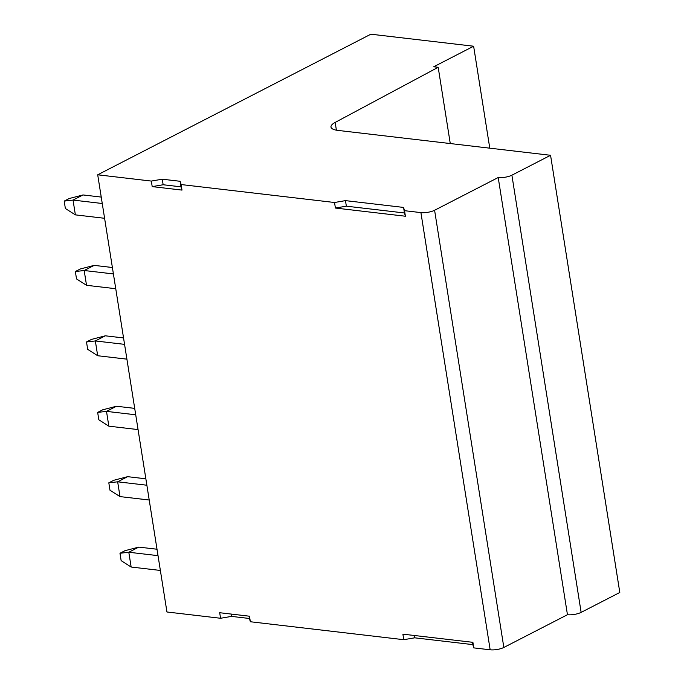 <?xml version="1.0" encoding="UTF-8"?>
<svg xmlns="http://www.w3.org/2000/svg" width="684" height="684" viewBox="0 0 684 684"><rect width="100%" height="100%" fill="white"/><g stroke="black" fill="none" stroke-linecap="round" stroke-linejoin="round"><path stroke-width="1.03" d="M489.778 148.172L473.627 46.221L370.856 34.2L97.709 174.796L151.326 181.072L152.207 186.612L163.151 184.748L181.021 186.835L181.995 190.101L152.207 186.612M567.455 614.719A9.824 2.984 -9 0 0 581.135 612.377L619.807 592.481L550.56 155.285L511.897 175.181A9.824 2.984 171 0 1 498.209 177.524L567.455 614.719L503.843 647.457A9.824 2.984 -9 0 1 490.163 649.8L473.773 647.885L472.901 642.336L402.893 634.154L403.774 639.694L250.361 621.747L249.48 616.207L219.692 612.719L220.573 618.268L166.947 611.992L97.709 174.796M473.627 46.221L433.716 66.767L438.188 67.288L450.269 143.554M438.188 67.288L335.169 122.419A19.648 5.976 -9 0 0 330.979 127.062A19.648 5.976 -9 0 0 337.913 130.405L550.56 155.285M498.209 177.524L434.596 210.262A9.824 2.984 171 0 1 420.916 212.604L404.535 210.689L403.56 207.423L345.471 200.626L334.527 202.498L335.408 208.047L346.352 206.175L404.441 212.972L405.407 216.23L335.408 208.047M334.527 202.498L181.115 184.552L181.995 190.101M405.407 216.23L404.535 210.689M181.115 184.552L180.148 181.286L162.27 179.199L151.326 181.072M180.148 181.286L181.021 186.835M162.27 179.199L163.151 184.748M404.441 212.972L403.56 207.423M345.471 200.626L346.352 206.175M403.774 639.694L414.718 637.821L414.35 635.487M472.439 642.285L472.806 644.619L414.718 637.821M472.806 644.619L473.773 647.885M220.573 618.268L231.517 616.395L231.149 614.061M250.361 621.747L249.395 618.481L231.517 616.395M249.395 618.481L249.019 616.147M104.592 218.29L75.377 214.87L73.034 200.079L102.249 203.499M83.012 194.949L73.034 200.079L64.193 201.105L69.187 198.531L83.012 194.949L101.232 197.077M64.193 201.105L65.365 208.492L75.377 214.87M113.407 273.933L84.183 270.513L94.161 265.375L112.39 267.512M86.526 285.305L84.183 270.513L75.351 271.531L76.522 278.927L86.526 285.305L115.75 288.716M94.161 265.375L80.344 268.966L75.351 271.531M124.565 344.36L95.341 340.948L105.319 335.81L123.547 337.939M97.684 355.731L95.341 340.948L86.509 341.966L87.68 349.362L97.684 355.731L126.908 359.151M105.319 335.81L91.494 339.401L86.509 341.966M135.714 414.795L106.499 411.375L116.477 406.245L134.697 408.374M108.841 426.166L106.499 411.375L97.658 412.401L98.829 419.788L108.841 426.166L138.057 429.586M116.477 406.245L102.651 409.827L97.658 412.401M146.872 485.23L117.657 481.81L127.634 476.671L145.854 478.809M119.999 496.601L117.657 481.81L108.816 482.827L109.987 490.223L119.999 496.601L149.215 500.013M127.634 476.671L113.809 480.262L108.816 482.827M158.03 555.656L128.806 552.245L138.784 547.106L157.012 549.235M131.148 567.027L128.806 552.245L119.974 553.262L121.145 560.658L131.148 567.027L160.372 570.447M138.784 547.106L124.958 550.697L119.974 553.262M335.169 122.419L336.4 130.191M511.897 175.181L581.135 612.377M434.596 210.262L503.843 647.457M490.163 649.8L420.916 212.604"/></g></svg>
